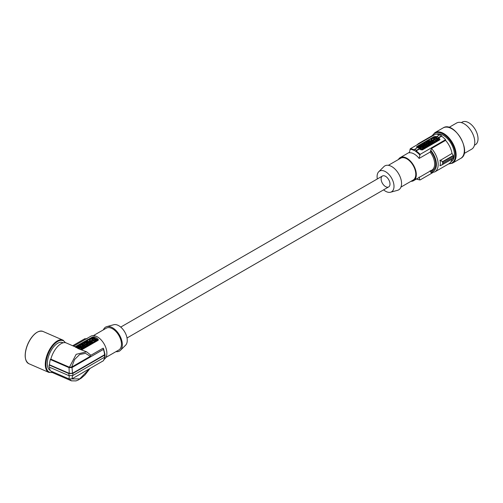 <?xml version="1.0" encoding="UTF-8"?>
<svg xmlns="http://www.w3.org/2000/svg" width="503" height="503" viewBox="0 0 503 503"><rect width="100%" height="100%" fill="white"/><g stroke="black" fill="none" stroke-linecap="round" stroke-linejoin="round"><path stroke-width="0.75" d="M439.899 160.363L442.671 161.589L442.892 163.148L442.671 164.569L439.987 165.808M440.106 165.644L440.106 165.644A16.348 9.438 -120 0 0 440.106 160.488L451.996 153.446L453.316 155.446L453.486 157.03L442.709 163.186L442.558 164.506L439.899 165.745M439.402 135.011A17.102 9.871 -120 0 0 435.793 134.043L410.316 148.75A17.102 9.871 60 0 1 414.17 149.831M431.524 172.667L430.631 172.039L430.631 171.102A14.084 8.13 -120 0 0 435.699 164.009A14.084 8.13 -120 0 0 430.631 151.07L430.103 152.088L419.112 158.432A13.329 7.696 -120 0 0 414.221 154.031A13.329 7.696 -120 0 0 409.329 152.786L410.316 148.75M417.345 147.744A17.102 9.871 -120 0 0 416.673 147.461L416.673 146.643L416.673 147.071L433.926 137.112A1.258 0.723 180 0 1 435.699 137.112L439.616 139.369A1.258 0.723 180 0 1 439.918 139.658M416.673 147.461L416.673 146.643L433.926 136.684L433.926 137.112M423.539 147.951L422.281 147.228L423.048 146.373L424.909 147.448L424.01 148.228M422.954 146.43L421.872 146.203M420.866 147.272C420.866 146.549 420.458 146.499 419.647 147.121M421.929 147.021L421.904 146.669M421.338 147.555L420.797 147.869M419.093 147.888L418.062 147.297L418.062 146.882L419.445 147.681L418.949 147.97L419.427 148.486M427.299 146.31L429.373 145.279L429.732 144.512M423.142 148.882L424.01 147.97L423.142 148.882L422.394 148.857M423.142 148.467L422.357 148.442L422.401 149.309L421.533 149.806L421.439 148.825L419.609 148.769L420.477 147.857L421.388 147.888L421.338 147.36L422.206 146.857L422.306 147.913L424.01 147.97M421.351 147.882L421.338 147.36M432.115 141.802L431.895 141.268L432.467 141.601L431.731 142.663M433.303 142.607L434.523 141.896L434.523 142.311L433.303 143.015L433.303 142.607C432.014 142.852 431.587 142.607 432.014 141.859M432.549 143.179L433.303 143.015M424.771 145.87L424.695 145.417L425.494 145.883L423.193 146.291L425.06 147.366L425.796 146.939L424.997 146.48L427.299 146.071L425.437 144.996L424.695 145.417M427.299 146.071L426.563 146.907L425.72 146.895M425.796 146.939L424.909 147.687M424.695 145.619L423.947 145.499L423.947 145.084L424.425 145.361L426.16 144.361L425.186 144.374L423.796 143.575L423.061 143.996L424.444 144.795L423.947 145.084M424.092 145.002L423.268 144.531M438.465 139.325L438.459 140.035L435.082 141.984L435.082 141.576L431.172 139.318L435.07 137.363L438.465 139.325L435.082 141.576M434.523 141.972L435.082 141.984M432.599 140.859L431.775 140.387M431.165 140.029L431.172 139.318M427.424 143.845L426.915 143.839M425.419 144.235L424.387 143.229L426.248 144.311L426.99 143.883L426.192 143.424L428.493 143.015L426.632 141.94L425.89 142.362L426.689 142.827L424.387 143.229M425.966 142.814L425.89 142.362M428.493 143.015L428.235 143.575M430.128 142.286L430.115 141.909M427.336 142.116L427.292 141.915C428.122 142.846 429.065 142.839 430.122 141.89L430.159 141.701C429.147 140.721 428.191 140.79 427.292 141.915M428.493 143.041L428.845 143.022M429.455 142.858L429.946 142.538M430.285 142.997L429.946 142.387L430.681 141.965L432.549 143.041L431.813 143.877L431.159 143.091L430.511 143.462L431.159 144.248L430.423 144.675L427.512 143.795L425.582 144.908L427.129 144.845L426.299 145.323L427.846 145.26L427.022 145.738L427.443 145.983L429.782 144.311L429.782 144.719M430.65 141.984L430.184 141.299L430.713 141.607L431.888 140.708L429.065 140.658L429.6 141.091M430.895 141.073L429.738 141.148M430.757 142.003L431.844 140.915M424.142 148.303L424.142 147.895L422.281 146.813M424.909 147.448L424.142 147.895M422.199 144.877L422.199 144.493L422.401 144.763L420.47 145.719M423.966 145.864L422.966 144.053L422.199 144.493M423.199 146.285L420.47 145.493M423.966 145.625L423.199 146.071M422.652 145.097L422.935 145.474L422.281 145.31L422.652 145.405M421.074 146.618L420.187 147.26L418.798 146.461L418.062 146.882M419.647 146.945L419.112 146.637M421.545 147.241L419.427 148.247M421.545 147.027L421.954 146.461L419.848 145.87L419.112 146.398M420.866 146.863C420.866 146.134 420.458 146.084 419.647 146.706M426.833 145.015L426.833 144.675M427.55 145.43L427.55 145.09M427.443 146.398L427.443 145.983M428.87 144.449L427.789 144.361L428.87 144.449M428.732 144.638L427.921 144.568M421.533 149.806L421.439 148.416L419.609 148.36M421.439 148.825L421.439 148.416M422.401 148.901L421.533 149.397M434.523 141.896L432.662 140.821L431.895 141.268M432.731 142.23L432.92 141.859L433.158 142.217M432.92 142.267L432.92 141.859M425.06 147.775L425.06 147.366M426.563 146.907L426.563 146.499M424.425 145.776L424.425 145.361M434.881 139.759L435.579 139.583L434.881 139.759M433.995 139.079L434.366 140.016L434.41 139.45L436.07 140.5L433.089 139.815L433.995 139.079L433.127 140.016M435.007 137.828L433.705 138.577L436.359 140.111L437.667 139.362L435.007 137.828L434.617 138.243L434.617 137.828M435.365 139.796L434.976 139.803M435.894 140.589L435.416 140.029M433.995 139.494L434.347 139.696M434.41 139.859L435.416 140.444M433.869 138.671L434.617 138.243M435.007 138.237L437.503 139.677M429.26 141.802L428.185 141.764L429.26 141.802M429.134 142.041L428.317 141.972M431.159 143.839L430.423 144.267L428.562 143.192L429.298 142.764L429.99 143.166L430.637 142.789L429.946 142.387M430.423 144.675L430.423 144.267M428.562 143.562L428.562 143.192M431.813 143.877L431.159 143.091M432.549 143.041L431.813 143.468M430.713 141.984L430.713 141.607M429.065 140.978L429.065 140.658M430.184 141.299L431.027 140.871L429.6 140.959M441.571 136.225L438.547 137.973A17.102 9.871 60 0 1 439.616 138.734L439.98 139.381L439.697 139.916L422.363 149.925L420.583 149.718A17.102 9.871 60 0 0 419.521 148.957L416.1 150.931A17.102 9.871 60 0 1 420.099 154.396L445.57 139.689A17.102 9.871 60 0 0 441.571 136.225L441.571 135.816A17.605 10.167 60 0 0 440.678 135.263A17.605 10.167 60 0 0 439.792 134.785L436.767 136.533L436.767 136.942A17.102 9.871 -120 0 0 435.699 136.476L433.926 136.684M419.521 148.957L419.521 148.542A17.605 10.167 60 0 0 418.628 147.995A17.605 10.167 60 0 0 417.742 147.517L414.686 149.278L413.975 150.41A16.731 9.658 60 0 0 409.976 149.284M436.767 136.533A17.605 10.167 60 0 1 437.66 137.011A17.605 10.167 60 0 1 438.547 137.558L438.547 137.973M441.571 135.816L438.547 137.558M410.97 181.313A13.329 7.696 -120 0 0 413.554 180.69A13.329 7.696 -120 0 0 415.597 170.008A13.329 7.696 -120 0 0 406.889 158.263A13.329 7.696 -120 0 0 400.225 157.602A13.329 7.696 -120 0 0 398.395 159.533M377.319 178.961A11.959 6.904 60 0 1 377.093 176.584A11.959 6.904 60 0 1 378.74 171.743L383.896 166.631A13.833 7.985 60 0 1 394.824 168.907A13.833 7.985 60 0 1 401.557 183.52A13.833 7.985 60 0 1 397.571 190.316L390.567 192.228A11.959 6.904 60 0 1 383.607 189.851M400.941 187.103L413.177 180.036A12.575 7.262 -120 0 0 415.786 174.277A12.575 7.262 -120 0 0 410.297 161.626A12.575 7.262 -120 0 0 400.602 158.256L388.366 165.317M382.406 176.025A6.288 3.628 -120 0 0 382.406 183.281A6.288 3.628 -120 0 0 388.693 186.915L388.693 186.915A6.288 3.628 -120 0 0 388.693 179.653A6.288 3.628 -120 0 0 382.406 176.025L120.733 327.095L382.406 176.025M378.74 171.743A11.959 6.904 60 0 1 388.19 173.711A11.959 6.904 60 0 1 394.006 186.349A11.959 6.904 60 0 1 390.567 192.228M414 150.29A16.857 9.733 60 0 1 414.887 150.762A16.857 9.733 60 0 1 415.78 151.315L416.1 150.931M420.099 154.396L419.112 158.432M415.78 151.315L416.465 150.309L419.521 148.542M432.687 172.674L420.099 179.942M419.112 177.043L419.754 179.804A16.731 9.658 60 0 1 416.478 179.005M430.103 170.699L430.631 171.102M451.996 153.446A16.348 9.438 -120 0 0 445.57 140.368L431.524 148.479A16.348 9.438 60 0 1 438.188 164.424A16.348 9.438 60 0 1 434.806 171.907L448.852 163.796A16.348 9.438 -120 0 0 451.927 159.231M445.57 139.689L445.57 140.368M430.631 151.07L431.524 148.479M420.445 142.902A16.348 9.438 60 0 0 418.458 143.594L432.505 135.483A16.348 9.438 60 0 1 434.498 134.791M453.486 157.03L453.348 158.414L442.558 164.506M442.558 161.815L442.709 163.186M453.448 158.194L442.678 164.355M442.86 164.311L440.175 165.72M442.678 161.979L453.448 155.823M388.693 186.915L127.02 337.991L388.693 186.915M461.352 122.606L462.238 122.091A13.078 7.551 60 0 1 468.777 122.738A13.078 7.551 60 0 1 477.322 134.263A13.078 7.551 60 0 1 475.316 144.745L474.43 145.254M464.08 153.553L471.669 149.171A15.09 8.714 -120 0 0 471.801 131.975A15.09 8.714 -120 0 0 456.579 123.034L448.99 127.416M450.933 161.727L451.147 161.601A15.593 9.004 -120 0 0 451.147 143.594A15.593 9.004 -120 0 0 443.35 135.364A15.593 9.004 -120 0 0 436.591 134.138M115.973 351.628A13.833 7.985 -120 0 0 120.443 350.314L125.599 345.203A11.959 6.904 -120 0 0 127.246 340.361A11.959 6.904 -120 0 0 122.606 328.968A11.959 6.904 -120 0 0 113.779 324.718L106.768 326.629A13.833 7.985 -120 0 0 103.398 329.849M120.443 350.314A13.833 7.985 -120 0 0 122.348 344.718A13.833 7.985 -120 0 0 116.979 331.54A13.833 7.985 -120 0 0 106.768 326.629M93.369 335.633L106.278 328.182A12.575 7.262 60 0 1 115.967 331.552A12.575 7.262 60 0 1 121.456 344.209A12.575 7.262 60 0 1 118.853 349.962L105.944 357.413M73.633 346.158L90.785 336.255A13.329 7.696 60 0 1 101.059 339.827A13.329 7.696 60 0 1 106.875 353.244A13.329 7.696 60 0 1 104.297 359.236M90.006 368.466L84.988 374.911L81.297 378.13L78.034 380.117L75.978 380.909L71.401 380.84L69.672 379.136M49.495 367.209A17.102 8.406 113.5 0 0 50.325 370.799L69.043 378.941L69.232 375.772M69.043 378.941L72.023 378.847L103.48 360.682L104.869 356.967M51.256 371.201A16.348 8.035 113.5 0 0 53.217 372.93L71.401 380.84M75.331 346.913L66.258 342.945A16.348 8.035 -66.5 0 0 50.822 359.123L69.427 367.215L76.167 354.326L86.617 351.804L78.952 348.963L75.041 346.819L92.294 337.117L94.067 336.847A13.329 7.696 60 0 1 97.984 339.104L98.349 339.789L97.984 340.405L81.819 349.736M86.617 351.804L90.446 354.86L90.766 355.319L90.282 356.331L71.671 367.077L69.427 367.215M50.822 359.123L50.325 359.507L69.043 367.649L72.023 367.555L103.404 349.434L103.511 348.504L104.945 354.187M103.511 348.504L103.146 348.17L90.766 355.319M68.93 373.61L72.872 373.446L72.872 375.502L68.93 375.659L68.93 373.61L49.168 365.008L49.47 364.776L69.232 373.371L72.514 373.245L104.574 354.734L104.775 353.854M72.872 373.446L104.567 355.149L104.844 353.923M105.077 356.533L104.932 354.024M72.872 375.502L104.567 357.205L104.844 355.973M49.168 365.008A17.605 8.652 113.5 0 0 49.143 366.058A17.605 8.652 113.5 0 0 49.168 367.064L68.93 375.659M50.325 359.507A17.102 8.406 113.5 0 0 49.47 364.776M63.114 342.813L62.542 342.568A15.216 7.476 113.5 0 0 52.714 348.07A15.216 7.476 113.5 0 0 47.313 363.537A15.216 7.476 113.5 0 0 49.998 370.265A15.216 7.476 113.5 0 0 50.143 370.346M87.032 338.865L84.837 338.714L72.671 345.737M72.023 378.847L72.501 375.678M69.232 373.371L69.043 367.649M72.514 373.245L72.023 367.555M75.651 347.353L92.294 337.746L92.294 337.117M98.223 340.191A1.258 0.723 0 0 0 97.984 340.003L94.067 337.746A1.258 0.723 0 0 0 92.294 337.746M87.742 345.913L87.742 345.504L85.812 346.617L85.812 347.026L87.742 345.913L88.1 345.146M82.511 348.937L83.278 348.082L82.379 348.856M81.907 348.585L80.65 347.856L81.417 347.007L83.278 348.082M88.654 343.624L88.314 343.021L89.006 343.423L86.931 343.819L88.792 344.895L89.528 344.473L88.88 344.096L89.528 343.719L90.175 344.096L90.917 343.675L89.05 342.593L88.314 343.021M90.917 343.675L90.175 344.511L89.232 344.304M89.528 344.473L88.792 345.31L85.881 344.429L83.951 345.542L84.378 345.957M88.497 342.92L88.484 342.537M85.705 342.75L85.661 342.543C86.491 343.48 87.434 343.467 88.49 342.518L88.528 342.336C87.516 341.348 86.56 341.424 85.661 342.543M86.862 343.675L87.214 343.656M87.824 343.486L88.314 343.172M93.451 342.21L96.828 340.261L96.828 340.669L93.451 342.618L93.451 342.21L89.54 339.946L89.534 340.663M92.892 342.6L93.451 342.618M90.968 341.493L90.144 341.015M83.064 346.246L82.31 346.127L82.31 345.718L82.794 345.995L84.529 344.989L83.548 345.001L82.165 344.203L81.429 344.838M82.461 345.636L81.637 345.159M79.707 348.189L79.166 348.497M79.235 347.906C79.235 347.177 78.826 347.127 78.015 347.749M80.298 347.648L80.273 347.303M92.892 342.939L91.665 343.65L91.665 343.235L92.892 342.53L92.892 342.939M90.917 343.807L91.665 343.65M90.483 342.436L90.263 341.895L91.03 341.455L92.892 342.53M89.018 342.612L88.553 341.933L89.396 341.506L87.434 341.286L87.434 341.612M89.264 341.707L88.107 341.782M89.125 342.637L90.213 341.55M79.719 348.516L79.707 347.994L79.757 348.516L78.455 348.717M80.763 349.472L80.725 349.076L82.379 348.598L82.379 349.013L80.864 349.491M81.323 347.064L80.241 346.831M84.089 347.529L84.932 347.542L85.667 346.705L83.366 347.108L84.164 347.982L83.278 348.321M83.14 346.504L83.064 346.051L83.863 346.51L81.561 346.919L83.423 347.994L83.423 348.409M83.787 344.869L82.756 343.863L84.617 345.152M84.334 343.448L84.259 342.996L85.001 342.568L86.862 343.643L86.126 344.316M86.862 343.643L86.604 344.209M85.793 344.48L85.284 344.473M84.667 346.127L85.202 345.649M85.202 345.31L84.378 345.787M85.391 346.542L86.214 345.894L85.095 346.372M85.095 346.202L84.667 345.957M85.919 345.724L85.919 346.064M85.812 346.617L85.391 346.372M87.742 345.504L88.151 344.939L88.151 345.354M87.239 345.083L86.158 344.995L87.239 345.083M87.101 345.272L86.29 345.203M82.511 348.522L80.65 347.447M90.175 344.511L90.175 344.096M88.792 344.895L88.792 345.31M89.528 344.134L89.528 343.719M86.931 344.197L86.931 343.819M87.629 342.43L86.554 342.392L87.629 342.43M87.503 342.675L86.686 342.606M89.54 339.946L93.439 337.997L96.834 339.959M91.967 339.72L91.458 340.449L94.438 341.135L92.363 339.714L91.489 340.65M94.262 341.223L92.734 340.65L92.715 339.921L92.715 340.33L91.967 340.129M93.25 340.393L93.948 340.217L93.25 340.393M94.3 340.368L92.074 339.211L92.986 338.462L96.029 340.217M94.363 340.531L95.124 340.745L96.023 340.217M93.734 340.424L93.344 340.43M95.872 340.311L93.376 338.871L92.238 339.305M81.429 344.63L82.813 345.429L82.31 345.718M82.794 346.404L82.794 345.995M78.254 348.617L80.323 347.095L78.217 346.498L77.481 347.032L78.015 347.34C78.826 346.718 79.235 346.768 79.235 347.498L79.443 347.252M77.732 348.365L76.431 347.516L77.166 347.089L78.55 347.887L79.235 347.498M90.263 341.895L90.836 342.229L90.1 343.291M90.383 342.493C89.949 343.235 90.383 343.486 91.665 343.235M91.1 342.857L91.722 342.738L91.288 342.493L91.527 342.851M91.288 342.901L91.288 342.493M89.081 342.612L90.257 341.342L87.434 341.286M89.081 342.241L88.553 341.933M79.09 349.025L79.807 349.044M81.511 349.101L81.511 349.51M82.379 348.598L80.675 348.548L80.574 347.491L79.707 347.994M80.568 345.511L80.568 345.127L80.769 345.391L78.839 346.353M80.568 345.127L81.335 344.687L82.335 346.259L81.568 346.919M81.568 346.705L78.839 346.127M81.304 346.108L80.65 345.945L81.304 346.108M85.667 346.705L83.806 345.624L83.064 346.051M84.164 347.573L83.423 347.994M84.932 347.542L84.932 347.127M86.126 344.071L84.561 344.052L85.359 344.517L84.617 344.939M82.756 343.863L85.057 343.455L84.259 342.996M453.316 155.446L442.671 161.589L439.987 160.136M429.373 145.279L429.373 144.87M434.561 141.991L434.561 141.582M435.699 140.475L435.699 140.067M433.599 139.501L433.599 139.086M439.616 138.734L439.616 139.369M435.699 136.476L435.699 137.112M413.554 180.69L431.876 170.115A13.329 7.696 -120 0 0 434.636 164.009A13.329 7.696 -120 0 0 430.103 152.088M415.755 151.434A16.731 9.658 60 0 1 419.754 154.93M414.686 149.278A17.605 10.167 60 0 1 415.579 149.756A17.605 10.167 60 0 1 416.465 150.309M430.631 172.039A15.09 8.714 -120 0 0 436.415 164.424A15.09 8.714 -120 0 0 430.631 150.133M460.685 158.414L460.685 158.414C472.826 152.604 454.184 120.318 443.08 127.925L443.08 127.925A17.605 10.167 60 0 1 460.685 138.086A17.605 10.167 60 0 1 460.685 158.414L452.505 163.142L448.525 163.984M443.08 127.925L434.9 132.647A17.605 10.167 60 0 1 452.505 142.808A17.605 10.167 60 0 1 452.505 163.142M432.662 135.395A17.102 9.871 60 0 1 434.799 133.289A17.102 9.871 60 0 1 451.901 143.16A17.102 9.871 60 0 1 451.901 162.909A17.102 9.871 60 0 1 449.003 163.708M450.902 161.777A15.631 9.023 -120 0 0 451.166 143.588A15.631 9.023 -120 0 0 436.51 134.125M89.685 368.655L79.694 378.904L71.904 378.91M71.671 367.077L74.545 359.57L79.707 354.483L85.523 353.339L90.282 356.331M104.574 354.734A14.839 8.57 -120 0 0 103.404 349.434M104.567 357.205A15.341 8.859 -120 0 0 104.567 355.149M52.343 372.409A17.165 8.432 -66.5 0 1 48.973 371.943A17.165 8.432 -66.5 0 1 48.973 352.119A17.165 8.432 -66.5 0 1 63.585 340.927A17.165 8.432 -66.5 0 1 65.283 342.662M52.538 372.553L48.86 372.402A17.605 8.652 -66.5 0 1 48.389 372.163A17.605 8.652 -66.5 0 1 48.389 351.836A17.605 8.652 -66.5 0 1 62.906 340.116A17.605 8.652 -66.5 0 1 63.372 340.355M48.86 372.402L28.816 363.688A17.605 8.652 -66.5 0 1 28.344 343.115A17.605 8.652 -66.5 0 1 42.862 331.395L62.906 340.116L65.522 342.713M25.54 358.796A17.354 8.526 -66.5 0 1 28.25 343.09A17.354 8.526 -66.5 0 1 37.052 332.332M103.404 360.726A14.839 8.57 -120 0 0 104.536 357.224M94.067 337.746L94.067 336.847M97.984 340.003L97.984 339.104M94.067 341.109L94.067 340.701M93.784 341.072L93.784 340.663M92.363 340.122L92.363 339.714M93.376 338.871L93.376 338.456M92.986 338.871L92.986 338.462M92.929 342.625L92.929 342.21M421.954 146.87L421.954 146.461M431.058 139.884L431.058 139.469M438.572 139.884L438.572 139.469M430.159 142.11L430.159 141.701M431.888 141.123L431.888 140.708M415.855 178.816L419.936 179.986M418.458 143.594L416.736 145.046M434.806 171.907L431.14 172.781M432.178 135.672L434.9 132.647M28.816 363.688C24.163 360.381 23.968 353.515 28.225 343.071C32.965 334.061 37.844 330.169 42.862 331.395M88.528 342.744L88.528 342.336M96.941 340.512L96.941 340.103M89.427 340.512L89.427 340.103M80.323 347.504L80.323 347.095M90.257 341.751L90.257 341.342M409.417 152.296L400.225 157.602"/></g></svg>
